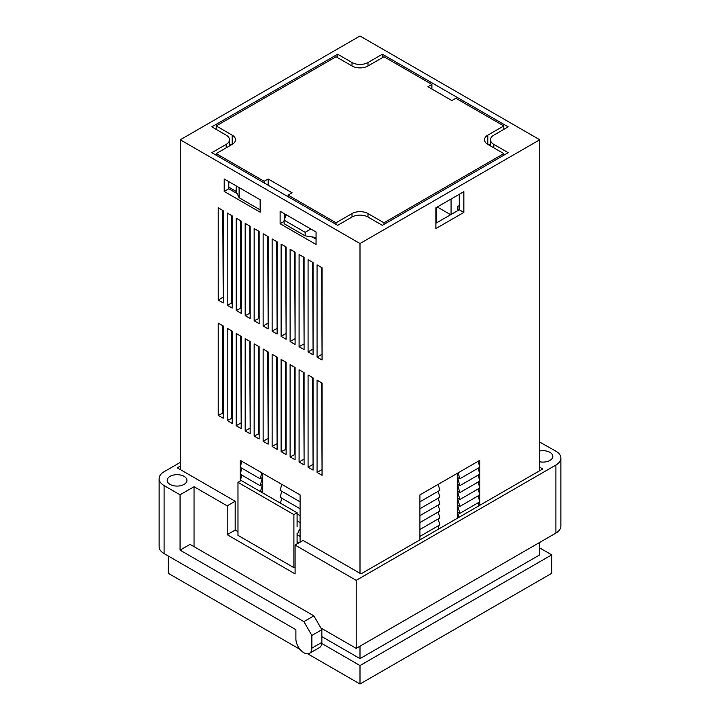 <?xml version="1.0" encoding="UTF-8"?>
<svg xmlns="http://www.w3.org/2000/svg" width="720" height="720" viewBox="0 0 720 720"><rect width="100%" height="100%" fill="white"/><g stroke="black" fill="none" stroke-linecap="round" stroke-linejoin="round"><path stroke-width="1.08" d="M180.261 139.77L360 243.54L539.739 139.77L360 36L180.261 139.77L180.261 469.539M539.739 139.77L539.739 470.691M539.739 542.412L539.739 554.859L360 658.629L321.858 636.615M297.09 541.62L299.079 542.763M297.09 534.699L300.087 536.427L300.087 494.919L240.174 460.332L240.174 481.068L241.884 475.155M297.09 520.866L300.087 522.594M297.09 513.945L300.087 515.673M281.826 498.213L280.404 503.145M281.826 491.292L280.116 497.223L300.087 508.752M281.826 484.38L280.116 490.302L300.087 501.84M300.087 542.178L300.087 536.427M260.433 491.616L262.539 484.308L260.145 485.694L240.174 474.165L241.884 468.234M260.145 485.694L262.539 477.396L260.145 478.773L240.174 467.244L241.884 461.313M479.826 505.278L479.826 460.314L419.913 494.901L419.913 501.822L439.884 490.293L438.174 484.362M439.029 528.84L438.174 525.87M419.913 501.822L419.913 536.409L439.884 524.88L438.174 518.949M419.913 529.497L439.884 517.968L438.174 512.037M419.913 522.576L439.884 511.047L438.174 505.116M419.913 515.655L439.884 504.126L438.174 498.195M419.913 508.743L439.884 497.214L438.174 491.283M419.913 536.409L419.913 539.874M458.145 472.833L459.855 478.764L479.826 467.235L478.116 461.304M478.971 505.773L478.116 502.812M459.855 478.764L457.461 477.378L459.855 485.676L457.461 484.299L459.855 492.597L457.461 491.211L459.855 499.518L457.461 498.132L459.855 506.43L457.461 505.053L459.855 513.351L479.826 501.822L478.116 495.891M459.855 506.43L479.826 494.901L478.116 488.97M459.855 499.518L479.826 487.989L478.116 482.058M459.855 492.597L479.826 481.068L478.116 475.137M459.855 485.676L479.826 474.147L478.116 468.216M321.795 643.491L360 665.55L551.718 554.859L539.739 547.947M168.282 556.011L168.282 573.309L300.015 649.368M307.746 653.832L360 684L551.718 573.309L551.718 554.859M360 665.55L360 684M435.888 207.801L435.888 228.555L463.851 212.409L463.851 191.655L435.888 207.801M360 243.54L360 573.309M360 646.182L360 658.629M313.065 354.807L313.065 262.566L308.079 259.686L308.079 351.927L313.065 354.807M295.092 252.189L290.106 249.309L290.106 341.55L295.092 344.43L295.092 252.189M286.11 247.005L281.115 244.116L281.115 336.366L286.11 339.246L286.11 247.005M304.083 349.623L304.083 257.382L299.088 254.493L299.088 346.743L304.083 349.623M254.151 320.796L259.146 323.676L259.146 231.435L254.151 228.555L254.151 320.796L259.146 318.375M322.056 360L322.056 267.759L317.061 264.87L317.061 357.12L322.056 360M245.169 315.612L250.164 318.492L250.164 226.251L245.169 223.362L245.169 315.612L250.164 313.191M236.178 310.419L241.173 313.299L241.173 221.058L236.178 218.178L236.178 310.419L241.173 307.998M227.196 305.235L232.182 308.115L232.182 215.874L227.196 212.985L227.196 305.235L232.182 302.805M304.083 464.922L304.083 372.681L299.088 369.801L299.088 462.042L304.083 464.922M313.065 470.115L313.065 377.874L308.079 374.985L308.079 467.235L313.065 470.115M290.106 456.858L295.092 459.738L295.092 367.497L290.106 364.608L290.106 456.858L295.092 454.428M250.164 433.791L250.164 341.55L245.169 338.67L245.169 430.911L250.164 433.791M254.151 436.095L259.146 438.984L259.146 346.743L254.151 343.854L254.151 436.095L259.146 433.674M241.173 428.607L241.173 336.366L236.178 333.477L236.178 425.718L241.173 428.607M281.115 451.665L286.11 454.545L286.11 362.304L281.115 359.424L281.115 451.665L286.11 449.244M227.196 420.534L232.182 423.414L232.182 331.173L227.196 328.293L227.196 420.534L232.182 418.113M268.137 444.168L268.137 351.927L263.142 349.047L263.142 441.288L268.137 444.168M272.124 238.932L272.124 331.173L277.119 334.053L277.119 241.812L272.124 238.932M322.056 383.058L317.061 380.178L317.061 472.419L322.056 475.299L322.056 383.058M218.205 415.341L223.2 418.23L223.2 325.989L218.205 323.1L218.205 415.341L223.2 412.92M218.205 207.801L218.205 300.042L223.2 302.922L223.2 210.681L218.205 207.801M277.119 449.361L277.119 357.12L272.124 354.231L272.124 446.481L277.119 449.361M263.142 233.739L263.142 325.989L268.137 328.869L268.137 236.628L263.142 233.739M260.145 199.728L224.199 178.974L224.199 191.43L260.145 212.184L260.145 199.728L260.145 209.871L239.103 197.73L236.178 191.43L228.789 187.164M280.116 223.713L316.062 244.467L316.062 232.011L280.116 211.257L280.116 223.713L284.112 221.409M493.803 144.387A11.295 6.525 180 0 1 490.5 139.77A11.295 6.525 180 0 1 493.803 135.162L508.185 126.855L382.365 54.216L367.992 62.523A11.295 6.525 180 0 1 352.008 62.523L337.635 54.216L211.815 126.855L226.197 135.162A11.295 6.525 180 0 1 229.5 139.77A11.295 6.525 180 0 1 226.197 144.387L211.815 152.685L337.635 225.324L352.008 217.026A11.295 6.525 180 0 1 367.992 217.026L382.365 225.324L508.185 152.685L493.803 144.387L493.803 147.843M459.252 194.31L459.252 209.763L435.888 223.254M382.365 57.681L382.365 54.216M337.635 57.681L337.635 54.216M312.669 262.341L313.065 349.506M294.696 251.964L295.092 339.129M285.705 246.771L286.11 333.945M303.678 257.148L304.083 344.322M258.75 231.21L258.75 318.141M321.66 267.525L322.056 354.699M249.759 226.017L249.759 312.957M240.777 220.833L240.777 307.764M231.786 215.64L231.786 302.58M303.678 372.456L304.083 459.621M312.669 377.64L313.065 464.805M294.696 367.263L294.696 454.203M249.759 341.316L250.164 428.49M258.75 346.509L258.75 433.449M240.777 336.132L241.173 423.297M285.705 362.079L285.705 449.01M231.786 330.939L231.786 417.879M267.732 351.702L268.137 438.867M276.723 241.587L277.119 328.752M321.66 382.833L322.056 469.998M222.795 325.755L222.795 412.695M222.795 210.456L223.2 297.621M276.723 356.886L277.119 444.051M267.732 236.394L268.137 323.568M228.789 181.629L228.789 188.775L237.204 193.635M284.706 213.912L284.706 218.628M312.246 236.952L316.062 239.157M228.789 188.775L224.199 191.43M267.732 323.334L263.142 325.989M276.723 443.826L272.124 446.481M222.795 297.387L218.205 300.042M321.66 469.764L317.061 472.419M276.723 328.518L272.124 331.173M267.732 438.633L263.142 441.288M240.777 423.072L236.178 425.718M249.759 428.256L245.169 430.911M312.669 464.58L308.079 467.235M303.678 459.387L299.088 462.042M321.66 354.465L317.061 357.12M303.678 344.088L299.088 346.743M285.705 333.711L281.115 336.366M294.696 338.895L290.106 341.55M312.669 349.272L308.079 351.927M459.855 513.351L457.461 511.965L459 517.302M457.263 518.31L457.263 473.346M262.143 492.597L262.539 491.229L261.153 492.03M260.145 478.773L261.855 472.842M262.737 473.355L262.737 492.948M459.252 209.763L463.851 212.409M184.059 476.343A9.882 5.706 0 0 0 173.286 475.101A9.882 5.706 0 0 0 167.184 480.375A9.882 5.706 0 0 0 170.073 484.416A9.882 5.706 0 0 0 180.846 485.649A9.882 5.706 0 0 0 186.948 480.375A9.882 5.706 0 0 0 184.059 476.343M539.739 461.79A9.882 5.706 0 0 0 552.816 456.39A9.882 5.706 0 0 0 549.927 452.358A9.882 5.706 0 0 0 539.739 450.99M237.978 531.684L235.179 530.073L235.179 501.246L227.196 505.854L227.196 534.681L295.092 573.885L295.092 545.058L356.202 580.347L555.912 465.039A16.947 9.783 0 0 0 560.88 458.127A16.947 9.783 0 0 0 555.912 451.206L539.739 442.098M297.09 543.906L297.09 533.529L297.891 533.07L299.565 529.209M295.092 545.058L303.084 540.45L360.999 573.885L542.736 468.963L539.739 467.235M180.261 466.083L177.264 467.811L235.179 501.246M297.09 526.608L297.09 512.775L241.173 480.492L237.978 482.337L237.978 535.374L293.895 567.657L295.092 566.964M235.179 530.073L227.196 534.681M560.88 458.127L560.88 526.149A16.947 9.783 180 0 1 555.912 533.07L555.912 465.039M320.859 627.966L356.202 648.369L555.912 533.07M321.858 629.694L311.868 635.454L303.885 621.621L180.063 550.134L190.044 544.365L313.866 615.852L321.858 629.694L321.858 642.375A11.295 6.525 60 0 1 319.518 647.55L309.528 653.31A11.295 6.525 -120 0 1 303.885 652.752A11.295 6.525 -120 0 1 295.893 638.919L295.893 629.694L164.088 553.59A16.947 9.783 180 0 1 159.12 546.678L159.12 478.647A16.947 9.783 0 0 0 164.088 485.568L180.063 494.793L194.04 486.72L227.196 505.854M194.04 546.678L194.04 486.72M356.202 580.347L356.202 648.369M180.261 462.393L164.088 471.726A16.947 9.783 0 0 0 159.12 478.647M180.063 550.134L180.063 494.793M311.868 635.454L311.868 648.144L321.858 642.375M309.528 653.31A11.295 6.525 -120 0 0 311.868 648.144M303.885 621.621L313.866 615.852M237.978 482.337L293.895 514.62L293.895 567.657M297.09 512.775L293.895 514.62M503.793 129.393L503.793 125.937L455.859 98.262L451.863 100.566L427.905 86.733L431.892 84.429L383.967 56.754L367.992 65.979L367.992 62.523M431.892 84.429L431.892 89.037M457.857 210.564L457.857 206.415L459.252 205.605M216.207 155.223L216.207 153.603L232.182 144.387A11.295 6.525 0 0 0 235.494 139.77A11.295 6.525 0 0 0 232.182 135.162L216.207 125.937L336.033 56.754L352.008 65.979A11.295 6.525 0 0 0 367.992 65.979M216.207 153.603L264.141 181.278L264.141 182.898M288.108 196.731L288.108 195.12L292.095 192.807L268.137 178.974L264.141 181.278M288.108 195.12L336.033 222.786L352.008 213.561A11.295 6.525 0 0 1 367.992 213.561L383.967 222.786L503.793 153.603L487.818 144.387L487.818 135.162A11.295 6.525 0 0 0 484.506 139.77A11.295 6.525 0 0 0 487.818 144.387M503.793 125.937L487.818 135.162M268.137 185.202L268.137 178.974M284.112 220.167L284.112 223.713L305.154 235.863L305.154 232.317L284.112 220.167L286.2 214.776M305.154 235.863L316.062 237.546L316.062 232.011M336.033 224.406L336.033 222.786M216.207 129.393L216.207 125.937M451.071 214.488L451.071 199.035M436.689 207.342L436.689 222.786M503.793 155.223L503.793 153.603M383.967 224.406L383.967 222.786M236.178 185.895L236.178 191.43M490.5 143.757L488.61 144.846M231.39 144.846L229.5 143.757M437.283 206.991L450.666 214.722M239.103 187.578L239.103 197.73M310.869 229.014L305.154 232.317M284.706 217.143L285.183 217.413M457.857 210.339L459.252 209.529M352.008 65.979L352.008 62.523M226.197 147.843L226.197 144.387M164.088 485.568L164.088 553.59M232.182 144.387L232.182 135.162M352.008 217.026L352.008 213.561M367.992 217.026L367.992 213.561M490.5 145.935L490.5 139.77M229.5 145.935L229.5 139.77"/></g></svg>

